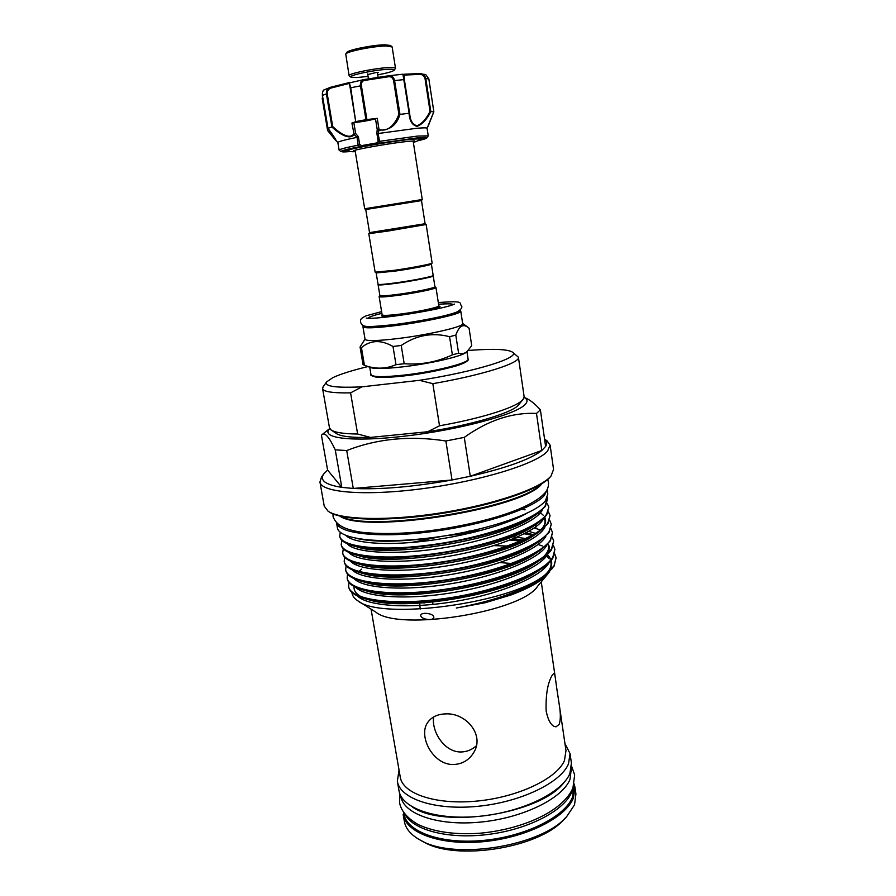 <?xml version="1.0" encoding="UTF-8"?>
<svg xmlns="http://www.w3.org/2000/svg" width="896" height="896" viewBox="0 0 896 896"><rect width="100%" height="100%" fill="white"/><g stroke="black" fill="none" stroke-linecap="round" stroke-linejoin="round"><path stroke-width="1.34" d="M400.691 795.693L400.803 796.309C403.39 814.027 437.819 826.28 480.379 822.102C522.917 818.082 562.61 798.403 570.002 779.341L571.368 768.354M412.485 807.05C443.878 829.114 540.781 813.59 563.718 782.835M403.637 812.605L403.805 813.579C406.482 831.768 440.91 844.502 483.347 840.414C525.773 836.494 565.286 816.491 572.578 796.947L573.854 785.344M405.07 814.498C413.582 830.502 449.691 839.686 489.664 834.254C529.637 828.923 564.838 810.051 571.827 791.806L573.082 787.584M377.709 74.883C387.24 73.069 392.75 71.501 394.24 70.19C394.71 69.44 392.896 69.138 388.797 69.272C375.771 69.586 347.211 75.555 350.896 77.134L356.642 77.549L368.066 76.429M350.862 77.112L349.104 75.678C347.626 73.685 376.544 67.838 389.614 67.536C393.378 67.413 395.338 67.648 395.494 68.253L394.274 70.157M346.875 52.416L346.898 52.371C347.894 49.918 373.374 44.822 384.933 44.811L390.342 45.45M395.494 68.253L392.157 46.962L386.221 45.987C373.923 46.021 346.786 51.442 345.744 54.029L349.104 75.678M367.763 74.558L376.824 72.352L378.291 72.464L377.418 73.013M427.078 128.341L433.81 111.776L430.875 111.586C426.966 119.302 422.363 124.242 417.054 126.392C412.171 125.138 409.506 120.77 409.058 113.266L409.55 112.941L409.752 114.453C410.379 120.96 412.832 124.734 417.099 125.787C422.139 123.614 426.451 118.798 430.035 111.35L425.029 78.568C423.942 75.387 421.803 74.01 418.622 74.446L418.13 73.606L419.866 73.539C422.979 73.763 424.95 75.41 425.79 78.501L425.029 78.568M428.837 78.938L425.678 74.525L428.859 78.96L433.843 111.742L428.837 78.938L425.79 78.501L430.83 111.574L430.035 111.35M378.078 133.515L379.602 141.322L379.03 143.55L377.496 142.789L378.112 140.986L376.869 133.28L377.227 129.573L379.019 129.427C388.998 132.877 396.088 122.024 398.888 114.251L393.613 80.73C392.717 77.482 390.779 76.194 387.8 76.854L365.288 80.315C362.477 80.539 361.178 82.331 361.402 85.691L366.89 119.571L377.25 118.362L379.019 129.427L378.258 133.504L376.869 133.28M349.552 151.155L346.595 150.797C346.237 149.218 392.235 141.03 412.362 139.138L421.333 138.824L418.645 140.09M361.379 121.43L368.805 120.042L361.379 121.43M418.622 74.446L404.118 75.062L404.286 79.162M379.602 141.322L417.581 136.069L428.243 135.867L426.888 137.827M428.243 135.867L427.078 128.285C426.888 127.691 423.326 127.702 416.382 128.318L378.258 133.504M409.058 113.266L399.986 114.397C396.603 125.395 389.536 130.626 378.795 130.066M356.933 137.368C344.411 139.91 338.05 141.646 337.848 142.576L339.114 150.136C339.326 149.307 345.666 147.65 358.142 145.163L357.067 137.323L354.133 134.557C349.339 140.683 338.632 133.179 331.89 127.008L327.992 128.274C333.838 136.315 336.515 140.482 336.011 140.762L327.6 130.536L336.101 140.426M341.006 151.592L339.114 150.136M365.747 209.53L369.544 232.624L425.096 223.72L421.49 200.592L365.747 209.53L364.683 208.746L422.251 199.517L413.123 140.93M376.163 272.91L378.022 284.234C378.75 284.827 384.955 284.334 396.659 282.733C413.952 280.347 434.011 276.293 433.16 275.408L431.39 264.074L432.118 263.066M368.794 233.677L375.144 272.171L376.186 272.933L394.789 271.152C411.678 268.755 431.446 264.925 431.368 264.096M375.144 272.171L394.341 270.312C411.802 267.837 432.23 263.883 432.13 263.043L426.149 224.493L388.002 231.056L368.782 233.688L369.544 232.613M425.096 223.72L426.149 224.493M433.16 275.766L433.227 275.856C434.09 276.752 414.019 280.818 396.738 283.203C385.034 284.794 378.818 285.286 378.101 284.693L378.28 284.39M404.488 375.861C433.776 372.624 467.544 364.179 467.309 360.394M460.768 311.102L462.683 323.658C464.531 326.48 429.038 334.768 398.093 338.531C377.384 340.973 366.374 341.23 365.053 339.304L362.947 326.771C364.235 328.496 375.245 328.093 395.987 325.55C426.978 321.664 462.571 313.611 460.768 311.102L460.062 310.117M360.058 346.976L363.026 364.56L364.426 365.31C375.29 369.286 385.806 369.085 395.987 364.683L404.186 363.72C420.952 364.997 437.024 362.04 452.379 354.85L458.584 353.17C461.675 354.133 464.509 353.606 467.074 351.579L471.722 345.654L469.067 328.205L467.79 327.186C462.93 323.669 458.942 326.301 455.806 335.104L449.568 336.706C432.454 332.237 416.338 335.16 401.218 345.464L393.008 346.472C381.013 339.618 370.496 339.998 361.446 347.614L360.058 346.976L365.019 339.08M435.87 287.381L435.96 287.493C436.878 288.59 416.214 292.914 398.384 295.31C386.31 296.901 379.893 297.338 379.131 296.598L379.882 295.49M433.227 275.856L434.918 286.731C435.803 287.784 415.789 291.962 398.53 294.28C386.837 295.826 380.621 296.251 379.882 295.546L378.101 284.693M466.76 351.826L466.11 352.341C462.078 356.317 429.957 363.765 402.707 366.856C385.683 368.76 375.032 369.018 370.754 367.606L364.291 365.266M322.582 388.562L329.459 427.717L331.072 429.923C334.712 432.477 343.56 433.843 357.638 434.022L350.582 392.862C332.629 393.176 323.299 391.742 322.582 388.562L323.176 386.736M367.898 366.576C352.094 370.418 340.435 374.091 332.92 377.597L326.682 381.853C324.106 386.422 335.866 388.08 361.95 386.837L350.582 392.862M523.074 399.381L517.731 405.899C509.107 413.762 470.4 425.163 427.694 431.738L439.51 425.79C479.685 418.723 513.251 408.296 521.494 400.971L523.264 399.146L524.115 396.536L518.403 357.19C520.52 362.914 482.91 375.043 432.835 383.667L439.51 425.79M574.538 804.832L575.926 794.002L574.907 787.024L573.496 797.731C566.16 817.477 526.299 837.704 483.459 841.669C440.608 845.802 405.866 832.91 403.155 814.531L404.376 821.486C405.664 828.755 410.962 834.949 420.246 840.09C453.443 860.462 541.486 846.35 566.653 816.637L574.538 804.832M544.578 439.152C546.952 441.213 547.299 443.643 545.619 446.421L541.811 450.486C530.41 459.334 506.576 467.925 470.299 476.269L464.274 437.371C488.23 420.246 512.299 412.272 536.491 413.437L540.389 409.842C534.867 403.704 529.738 399.661 524.989 397.712L524.317 397.466M536.491 413.437L541.811 450.486L470.299 476.269L452.032 479.987C413.213 486.92 380.296 489.742 353.282 488.454L346.707 450.542C377.373 438.581 410.424 435.4 445.872 441L452.032 479.987L353.282 488.454L341.813 487.368C325.394 484.781 319.368 480.301 323.747 473.939L327.6 470.075L321.429 435.198L322.123 434.571C324.934 432.141 329.314 437.237 335.25 449.859L341.813 487.368L327.6 470.075M546.963 440.821L550.11 445.144L547.534 451.158C536.85 463.624 481.824 480.827 423.674 488.533C365.478 496.328 320.992 492.61 319.939 482.003L321.574 476.918M550.11 445.144L553.56 469.403L551.062 475.922C541.229 488.219 494.939 504.392 441.706 512.77C388.483 521.203 340.312 519.949 328.059 511.168L324.24 506.139L319.939 482.003M551.174 475.787L550.301 476.885C540.512 489.104 494.603 505.165 441.829 513.464C389.066 521.83 341.275 520.576 329.09 511.84L328.496 511.459M428.445 538.115C400.669 541.453 378.448 541.856 361.782 539.302M556.114 557.738L554.053 566.216L544.79 575.154L553.997 565.869L556.114 557.738L554.736 553.974M521.562 540.512L511.482 539.515M385.75 557.872L382.85 558.981M554.624 554.344L556.158 558.074M384.474 559.048L387.576 557.883M510.082 540.064L520.43 541.005M535.45 543.771L535.606 543.805C504.829 567.482 395.73 585.29 362.656 573.294L357.762 571.917C349.496 569.386 345.016 566.093 344.31 562.027L344.187 561.333C345.643 573.283 385.851 579.006 438.234 571.76C490.011 564.738 539.582 546.381 549.058 531.586L551.275 524.082L549.707 520.307M538.093 544.51L542.405 545.978M340.267 532.258L339.718 536.021C341.006 547.075 381.214 551.869 433.798 544.454C485.778 537.264 535.674 519.546 545.317 505.635L547.366 497.504M547.613 498.602L545.418 506.352L538.07 513.117C507.662 537.634 383.678 557.894 350.974 545.082C344.142 542.909 340.435 540.12 339.83 536.715L339.718 536.021M341.869 540.333L341.208 544.488C342.563 555.834 382.76 560.941 435.277 553.582C487.2 546.448 536.973 528.517 546.56 514.304L548.845 507.114L547.154 503.339M548.845 507.114L546.672 515.021L538.686 522.402C507.685 547.019 386.59 566.81 353.214 554.042C345.923 551.746 341.958 548.789 341.331 545.171L341.208 544.488M343.28 548.789L342.698 552.922C344.109 564.57 384.306 569.99 436.755 562.688C488.611 555.61 538.283 537.466 547.814 522.962L550.054 515.614L548.43 511.84M550.054 515.614L547.915 523.667L539.28 531.675C507.73 556.382 389.491 575.68 355.477 562.979C347.704 560.571 343.493 557.446 342.821 553.605L342.698 552.922M525.112 509.846L519.322 509.006M551.275 524.082L549.158 532.291L539.84 540.949C507.763 565.701 392.37 584.528 357.762 571.917M346.114 565.645L345.666 569.722C347.189 581.974 387.386 588 439.701 580.81C491.422 573.843 540.882 555.274 550.301 540.187L552.485 532.526L550.973 528.763M552.485 532.526L550.402 540.893L540.378 550.222C507.819 574.986 395.237 593.342 360.069 580.832C351.299 578.189 346.539 574.717 345.789 570.416L345.666 569.722M347.536 574.045L347.155 578.099C348.723 590.643 388.92 596.971 441.168 589.837C492.822 582.926 542.17 564.155 551.533 548.778L553.706 540.949L552.227 537.186M536.032 527.856L534.856 527.531M368.11 549.024L369.701 548.285M534.195 527.99L540.546 529.973M553.706 540.949L551.634 549.472C549.55 552.675 545.978 556.013 540.893 559.496C507.875 584.237 398.093 602.134 362.41 589.747C353.102 586.981 348.062 583.33 347.267 578.782L347.155 578.099M348.958 582.411L348.622 586.443C350.246 599.278 390.443 605.909 442.624 598.83C494.211 591.987 543.469 573.003 552.765 557.334L554.904 549.349L553.482 545.597M533.019 534.811L525.291 533.288M475.53 531.854L460.062 533.221M387.621 548.89L384.104 550.144M385.885 550.178L389.67 548.867M411.589 542.472L442.49 536.222M445.48 535.763L471.834 532.762M524.339 533.781L532.224 535.259M554.904 549.349L552.866 558.029C550.693 561.467 546.862 565.04 541.363 568.77C507.942 593.466 400.926 610.893 364.773 598.651C354.917 595.773 349.574 591.931 348.746 587.126L348.622 586.443M344.702 557.234L344.187 561.333M376.398 593.04L376.992 592.514M499.934 562.576L511.616 563.494M556.954 689.618L555.419 678.518C555.005 675.181 554.445 673.501 553.728 673.501L552.003 675.528C547.579 683.368 545.63 695.206 546.146 711.066C548.33 721.28 551.634 726.522 556.035 726.824L559.171 724.338C560.739 719.914 560.717 713.026 559.104 703.662L556.954 689.618M559.104 703.662L565.981 750.624L564.48 760.458C557.133 778.434 518.504 797.082 477.277 801.046C436.027 805.168 402.696 793.822 400.277 777.168L371.056 609.134M564.928 743.467L570.035 753.581L568.523 763.773C561.008 782.6 520.789 802.178 477.736 806.322C434.661 810.634 399.885 798.683 397.354 781.245L399.034 770.034M570.035 753.581L571.413 763.034L569.923 773.371C562.464 792.456 522.346 812.224 479.349 816.312C436.341 820.568 401.576 808.36 398.989 790.653L397.354 781.245M574.213 784.011L574.907 787.024M524.07 397.477C527.867 399.426 527.968 402.002 524.362 405.216C513.576 415.184 457.744 430.024 404.858 436.139C351.882 442.366 319.614 438.133 329.784 428.602M552.384 568.434L540.254 579.051C520.509 591.606 492.531 601.261 456.333 608.026L485.083 602.75L510.933 595C529.626 588.045 542.08 580.832 548.296 573.362L549.64 571.525M550.278 570.461L551.712 563.17M548.296 573.362L537.578 586.309C521.55 612.002 399.179 631.602 375.939 612.203L357.907 600.858C380.979 620.469 509.712 603.714 544.79 575.154M351.971 592.48C352.15 595.582 354.133 598.382 357.907 600.858M429.654 619.651C424.346 619.259 421.344 617.893 420.638 615.552C420.605 614.309 421.994 613.558 424.827 613.312C430.158 613.491 433.16 614.757 433.843 617.086C433.899 618.486 432.51 619.338 429.654 619.651M336.594 523.253L337.4 527.778C338.722 539.269 379.624 544.41 432.533 537.611C485.408 530.914 535.55 513.946 545.451 500.707L547.814 494.066L547.165 489.518M336.75 523.41C340.39 534.162 382.245 538.339 434.314 531.283C486.36 524.328 534.834 507.842 544.634 495.051L547.064 489.72M420.168 609.067L419.642 601.922L424.066 602.997L431.626 600.891M433.698 716.923C431.189 731.024 444.27 752.573 461.272 751.968C466.995 751.778 472.024 749.717 476.37 745.786M453.645 764.512C462.269 764.086 468.888 760.211 473.514 752.886C485.195 735.202 465.886 712.365 445.301 713.91C437.584 714.213 431.85 716.901 428.075 721.963C417.525 735.146 432.656 765.274 453.645 764.512M427.694 431.738L370.518 437.405C352.094 437.808 340.67 436.498 336.258 433.462L331.33 430.102M545.619 446.421L540.389 409.842M335.25 449.859L346.707 450.542M445.872 441L464.274 437.371M565.992 817.32L564.032 819.347C539.773 847.941 455.56 861.426 423.595 841.848L421.098 840.538M541.867 483.717C524.138 508.782 364.493 534.352 339.819 516.074M541.218 484.12C519.523 508.558 368.805 532.706 340.558 516.253M357.638 434.022L370.518 437.405M432.835 383.667L419.44 380.33L361.95 386.837M468.126 350.605L470.949 350.269C493.819 348.622 507.64 349.227 512.422 352.106L518.403 357.19M419.44 380.33C476.627 371.504 521.573 357.179 512.422 352.106M372.131 375.648C374.394 377.843 385.157 377.922 404.41 375.872C392.045 377.317 382.48 377.709 375.76 377.037C371.437 375.827 369.835 375.01 370.978 374.618C372.389 377.138 383.41 377.294 404.051 375.099C434.874 371.706 470.053 362.723 468.082 359.061C469.101 360.203 466.514 362.018 460.309 364.504C455.246 366.822 425.813 373.722 404.454 375.872M458.584 353.17L455.806 335.104M404.186 363.72L401.218 345.464M449.568 336.706L452.379 354.85M364.426 365.31L361.446 347.614M393.008 346.472L395.987 364.683M378.448 143.662L360.662 146.821C339.506 151.133 336.179 152.701 350.694 151.547M354.133 134.557L351.904 123.066L355.712 121.643L350.179 87.875C349.731 84.571 349.093 83.171 348.264 83.664L332.17 87.752C328.899 88.312 327.242 90.283 327.197 93.654L332.696 126.515C338.968 132.462 349.194 140.078 353.707 134.042L355.634 133.504L358.366 136.629L357.067 137.323M350.706 151.547L341.04 151.614C340.48 150.875 346.886 149.195 360.248 146.574L358.142 145.163M332.696 126.515L331.934 126.986L326.39 93.822C326.245 90.474 327.734 88.256 330.87 87.17L324.43 89.734C322.851 90.642 322.179 92.512 322.426 95.357L327.992 128.274M366.89 119.571L365.949 119.694L360.461 85.814C360.125 82.186 361.301 80.102 363.978 79.576L365.288 80.315M348.264 83.664L349.205 82.477L350.717 87.718L355.712 121.643M365.949 119.694L356.25 121.498M409.136 113.254L402.92 74.211L388.786 75.757C391.776 75.421 393.702 77.022 394.576 80.562L399.986 114.397M363.978 79.576L388.786 75.757L387.8 76.854M425.678 74.525L418.208 73.606M322.493 96.085L327.813 130.211M351.904 123.066L353.864 122.718C363.686 121.498 370.888 120.154 375.48 118.72L377.25 118.362M358.366 136.629L359.621 144.301L361.502 145.645L377.496 142.789L378.907 143.237L416.618 137.973C423.864 137.267 427.28 137.222 426.866 137.861L417.67 140.829C429.554 138.018 429.05 137.2 416.158 138.354L379.03 143.55M378.616 129.45L378.661 130.043L377.227 129.573L375.48 118.72M379.333 141.333L378.112 140.986M353.864 122.718L355.634 133.504L354.211 134.501L353.965 133.941M359.621 144.301L358.344 145.096M360.662 146.821L361.502 145.645L361.39 146.709M433.843 111.754L428.187 126.123M404.118 75.062L402.92 74.211M399.885 114.408L398.888 114.251M363.944 79.576L332.27 86.822L348.566 82.757M332.17 87.752L332.237 86.822L330.87 87.17M327.197 93.654L322.381 95.39L327.958 128.274M403.85 76.563L409.55 112.941L404.342 79.531L393.613 80.73M408.621 74.469L418.13 73.606L403.469 74.278M363.709 325.786C365.221 327.398 376.029 326.962 396.133 324.498C426.283 320.701 461.026 312.906 459.726 310.408M452.066 305.032C453.118 303.699 448.616 303.453 438.581 304.27C455.37 303.05 452.211 304.741 453.018 304.696M382.424 315.101L382.133 314.843C382.928 315.762 389.346 315.459 401.397 313.936C419.194 311.651 439.768 307.115 438.805 305.76L438.614 306.096M438.648 306.062C446.051 306.611 422.834 312.222 401.251 314.966C385.683 316.87 379.389 316.904 382.379 315.078M526.658 513.408C505.915 525.101 463.187 536.704 423.853 541.24C384.003 545.888 353.192 542.987 346.002 535.517M542.618 509.443C537.275 522.088 495.488 539.09 446.634 547.299C397.802 555.632 354.469 553.213 347.144 543.682M543.726 518.325C537.992 531.216 496.507 548.251 448.123 556.371C399.762 564.626 356.653 562.083 348.835 552.429M544.824 527.206C538.709 540.333 497.526 557.379 449.602 565.432C401.699 573.586 358.814 570.931 350.526 561.165M545.91 536.066C539.426 549.427 498.534 566.485 451.069 574.459C403.637 582.534 360.976 579.768 352.229 569.878M365.736 548.699L366.957 548.038M546.986 544.914C540.154 558.499 499.554 575.568 452.536 583.453C405.552 591.45 363.126 588.571 353.942 578.592M355.869 564.794L357.258 563.483M381.304 550.066L384.306 548.89M468.966 530.992L481.88 530.208M526.154 532.84L533.31 534.643M549.282 546.067L548.822 552.16M548.061 553.75C540.87 567.549 500.573 584.618 454.003 592.435C407.456 600.354 365.266 597.374 355.656 587.283M380.498 558.869L382.995 557.827M513.419 538.742L522.76 539.974M549.114 562.565C541.587 576.587 501.581 593.645 455.448 601.384C409.349 609.224 367.405 606.144 357.37 595.952M358.198 581.638L359.195 580.574M493.965 545.63L507.517 546.045M440.877 536.469C404.186 541.957 376.41 542.685 357.538 538.642M538.07 513.117L533.736 516.118C504.504 539.582 387.285 558.757 356.003 546.56L350.974 545.082M535.797 524.328L534.386 525.358C504.605 548.912 390.118 567.627 358.198 555.486L353.214 554.042M540.411 512.781L543.491 515.424M544.768 517.283C546.638 521.002 545.384 525.123 540.982 529.648M539.28 531.675L535.002 534.587C504.706 558.219 392.93 576.475 360.416 564.39L355.477 562.979M534.307 525.235L536.726 526.131M540.378 550.222L536.178 553.034C504.952 576.71 398.507 594.07 364.918 582.176L363.35 581.694M528.763 531.395L535.494 533.355M540.893 559.496L536.715 562.262C505.075 585.906 401.274 602.829 367.214 591.058L362.41 589.747M355.51 572.41L356.328 571.469M376.174 558.566L378.179 557.659M398.933 550.021L404.947 548.229M510.037 536.413L525.874 538.53M541.363 568.77L537.23 571.48C505.21 595.067 404.029 611.554 369.522 599.917L364.773 598.651M362.04 597.15C356.205 594.216 353.562 590.666 354.11 586.499M356.765 580.81L357.426 579.992M547.422 554.803L549.797 557.357M550.626 558.69L551.062 559.642M551.264 560.224C552.698 564.715 550.637 569.621 545.093 574.941M537.723 580.698L537.723 580.698C519.098 592.536 491.96 601.653 456.333 608.026M368.312 318.259C368.76 318.013 366.722 317.083 381.886 313.342C372.098 315.706 367.909 317.352 369.309 318.282M364.75 79.475L387.968 75.902M403.693 74.39L408.408 74.48M327.622 130.435L322.213 98.515L327.6 130.536M361.402 85.691L350.179 87.875M322.47 98.414L322.437 95.413M571.581 766.248L574.661 774.917L572.936 787.976C563.002 811.272 522.323 829.494 479.405 833.269C454.653 834.893 434.202 831.97 418.051 824.499C405.451 817.074 400.938 809.536 399.605 802.95L399.84 793.755M547.702 479.494L548.464 482.25C548.789 486.36 547.579 489.955 544.846 493.035C530.421 508.995 486.046 522.435 436.475 529.816C408.677 533.68 383.779 534.509 361.794 532.302C345.285 529.659 336.538 525.75 333.088 516.746L332.954 513.89M438.312 302.534C466.368 300.496 458.405 303.05 461.608 305.962C462.493 307.552 461.07 309.49 457.374 311.786C448.47 315.784 417.278 321.832 392.19 324.845C365.422 327.253 362.768 327.712 360.539 322.146C360.786 319.715 359.453 319.088 366.016 315.84L381.606 311.618M454.597 304.08L454.205 304.214C442.77 309.501 376.398 320.018 366.251 318.058L366.43 318.102M390.309 45.416L391.922 46.626M346.898 52.371L345.744 54.029M377.306 72.341L378.157 77.706M462.65 323.434L467.79 327.186M435.96 287.493L438.805 305.76M434.918 286.675L435.904 287.392M466.95 351.669L468.082 359.061M326.682 381.853L323.042 386.926M544.566 439.096L547.31 441.056M541.251 581.874L555.419 678.518M524.093 397.387L524.989 397.712M355.051 150.237L364.683 208.746M353.494 150.707C359.173 148.613 393.736 142.71 408.374 141.333L414.758 140.896M413.336 142.307C417.2 141.422 419.294 140.202 419.642 138.634M432.634 600.79L432.902 604.442M348.141 150.091C348.914 151.469 351.288 151.973 355.275 151.614M329.739 428.512L322.123 434.571M323.747 473.939L321.328 477.254M540.87 529.738C545.048 525.515 546.078 521.64 543.95 518.112M539.246 514.058L537.824 513.296M360.069 580.832L363.362 581.694M543.379 556.931C548.15 552.328 549.685 547.982 547.982 543.894M358.781 571.525L361.682 569.139M358.221 581.65L359.218 580.574M544.981 575.019C550.155 570.203 552.037 565.522 550.603 560.997M549.349 558.835L546.538 556.046M539.84 540.949L535.606 543.816M538.686 522.402L534.386 525.358M369.734 367.237L370.978 374.618M379.131 296.598L382.133 314.843M363.306 325.606L362.947 326.771M421.49 200.592L422.251 199.528M337.859 142.621L327.622 130.581M409.752 114.453L409.55 112.941M327.902 128.251L336.112 140.482M322.381 95.39C322.37 91.851 323.053 89.958 324.43 89.734L324.43 89.734M367.662 73.886L368.491 79.061"/></g></svg>
